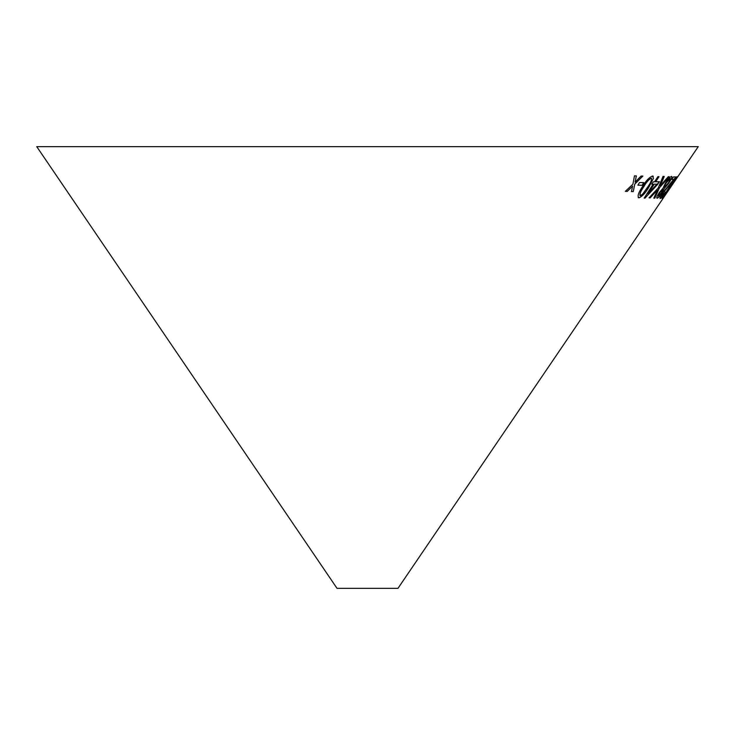 <?xml version="1.0" encoding="UTF-8"?>
<svg xmlns="http://www.w3.org/2000/svg" width="735" height="735" viewBox="0 0 735 735"><rect width="100%" height="100%" fill="white"/><g stroke="black" fill="none" stroke-linecap="round" stroke-linejoin="round"><path stroke-width="1.1" d="M36.75 146.642L698.25 146.642L397.966 588.358L337.034 588.358L36.75 146.642M653.066 184.209L644.209 198.101L645.109 198.101L659.442 181.692L655.703 181.802L658.983 176.676L657.871 176.676L654.6 181.802L653.351 181.784L651.816 184.2L653.066 184.209L651.761 184.154M664.238 176.501L663.043 176.382L658.275 187.93L649.106 197.779L650.153 197.899L657.476 189.933L653.838 198.119L654.83 198.128L659.405 187.829L669.236 176.722L668.253 176.722L660.306 185.716L664.238 176.501M639.533 182.537L637.897 185.183L642.197 185.303L643.823 182.648L639.533 182.537M649.014 186.92L653.479 178.265L652.588 176.042C649.253 177.245 645.845 180.838 642.372 186.828C638.329 192.818 637.181 196.484 638.936 197.834C642.197 196.576 645.56 192.938 649.014 186.92L653.479 178.265M638.219 197.605L638.88 197.788C642.133 196.53 645.495 192.892 648.959 186.883M653.296 176.262L652.588 176.042M659.313 192.524C657.035 196.135 656.3 198.027 657.108 198.211C658.018 198.147 659.699 196.328 662.162 192.754L664.366 188.399L668.859 183.015C671.579 178.844 672.507 176.657 671.652 176.446C670.522 176.547 668.51 178.651 665.607 182.758L662.961 188.316L659.313 192.524M656.952 198.128L657.044 198.165C657.954 198.101 659.635 196.282 662.097 192.708L662.162 192.754M665.386 192.294L661.629 196.337L663.448 192.579L675.805 176.96L673.517 176.878L671.808 179.413L673.563 179.515L663.007 192.469C660.489 196.364 659.534 198.386 660.149 198.514C660.848 198.45 662.593 196.374 665.386 192.294L665.12 192M660.113 198.487L660.085 198.468C660.783 198.404 662.529 196.328 665.322 192.258M670.09 187.618L676.972 176.731L668.868 187.6L662.143 198.606L675.851 178.936M672.948 183.539L671.156 186.185L672.948 183.539M634.461 175.84L632.918 184.182L625.347 191.33L627.212 191.422L632.67 186.148L631.42 191.559L633.276 191.578L634.792 184.099L642.868 176.097L641.076 176.078L635.049 182.133L636.381 175.931L634.461 175.84M625.292 191.284L627.212 191.422M627.157 191.376L632.67 186.148M631.365 191.513L633.276 191.578M633.221 191.532L634.792 184.099M634.737 184.053L642.813 176.051M636.317 175.885L635.049 182.133M671.321 186.111L673.113 183.465M662.079 198.56L670.026 187.572M675.787 178.89L676.907 176.694M663.622 196.429L675.502 178.899M661.564 196.291L663.448 192.579M663.393 192.533L674.528 178.789M674.464 178.743L675.731 176.915M671.744 179.368L673.563 179.515M662.097 192.708L664.366 188.399M664.302 188.353L668.859 183.015M668.795 182.969C671.514 178.798 672.442 176.611 671.588 176.409M658.441 195.997L659.911 192.561L663.053 189.391M664.33 187.159L664.449 187.241C663.944 186.993 664.559 185.514 666.305 182.804L670.228 178.614C670.688 178.835 670.054 180.305 668.29 182.997L664.449 187.241M664.385 187.195C663.88 186.947 664.495 185.468 666.241 182.758L670.201 178.596M662.942 189.327L661.509 192.836L658.468 196.024M658.542 196.061L659.975 192.607L663.025 189.373M653.424 178.219L652.533 175.996M638.191 197.586L638.88 197.788M639.919 195.492L640.304 195.666C639.505 194.178 640.635 191.256 643.704 186.883C646.111 182.528 648.619 179.634 651.238 178.201L651.559 178.32M640.249 195.62C639.441 194.132 640.571 191.21 643.649 186.837C646.047 182.482 648.564 179.588 651.182 178.155L651.522 178.302M651.182 178.155L651.238 178.201C651.982 179.68 650.833 182.592 647.774 186.938L642.629 194.15L640.304 195.666M637.842 185.147L642.197 185.303M642.133 185.257L643.768 182.611M660.306 185.716L664.174 176.455M649.042 197.743L650.153 197.899M650.089 197.853L657.476 189.933M653.783 198.073L654.83 198.128M654.766 198.082L659.405 187.829M659.341 187.792L669.172 176.676M644.145 198.055L645.109 198.101M645.054 198.055L657.908 184.099M657.843 184.053L659.387 181.646M658.918 176.63L655.703 181.802M648.004 193.875L654.113 184.173L656.897 184.154L648.004 193.875L654.168 184.219L656.897 184.154"/></g></svg>
